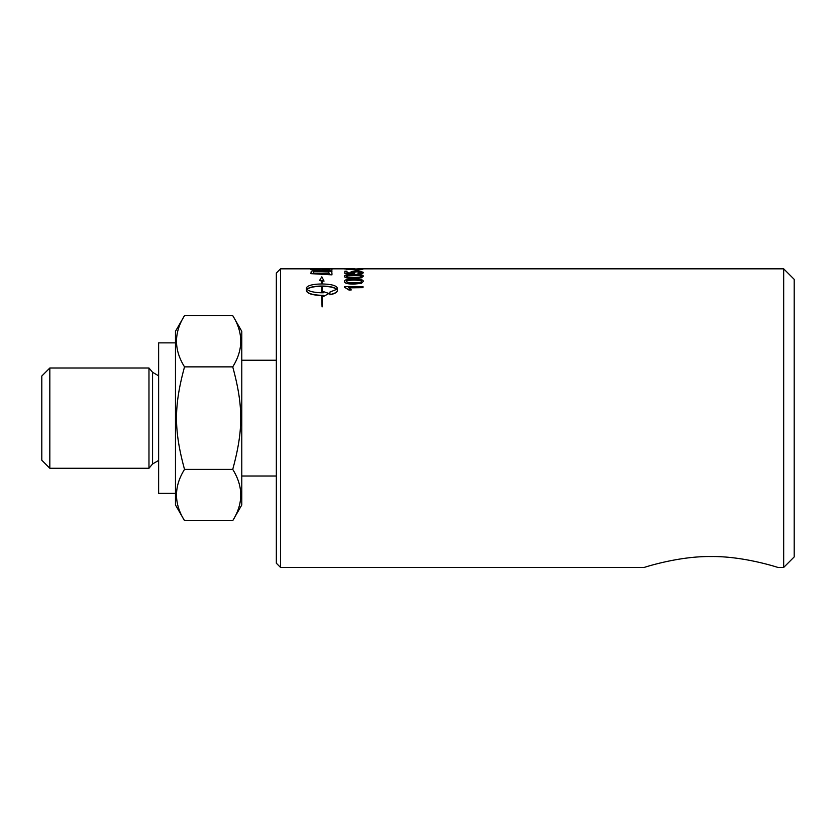 <?xml version="1.0" encoding="UTF-8"?>
<svg xmlns="http://www.w3.org/2000/svg" width="836" height="836" viewBox="0 0 836 836"><rect width="100%" height="100%" fill="white"/><g stroke="black" fill="none" stroke-linecap="round" stroke-linejoin="round"><path stroke-width="1.25" d="M363.315 268.607L357.986 268.565A150.595 12.415 -90 0 1 358.184 268.586L363.315 268.826M344.829 268.565L354.297 268.575A4347.388 4271.845 -92.2 0 0 344.829 268.565L344.829 268.816M353.931 269.255L346.386 268.952L361.465 268.941L353.931 269.255M361.465 269.202L346.386 269.213M361.424 269.307L344.516 268.941L363.315 268.941L355.206 270.739L355.206 269.714L357.474 269.714M355.206 269.756L344.516 268.941M361.424 269.568L363.315 268.941M363.315 272.337C363.158 273.163 361.445 273.644 358.184 273.78A150.595 12.007 -91.2 0 0 357.986 273.173L361.465 272.348L356.962 271.522L352.771 272.348L354.568 273.142L354.297 273.675A4347.388 4132.505 -143.3 0 0 344.829 273.226L344.829 271.23L346.992 271.23L346.992 272.787L351.935 273.027L350.786 272.212C351.015 271.481 353.011 271.094 356.753 271.063L361.089 271.334L363.315 272.599C363.158 273.414 361.445 273.894 358.184 274.03L358.184 273.78M351.935 273.278L350.786 272.212M346.992 271.481L346.992 272.787M354.568 273.142L354.297 273.926A4354.525 4139.538 -143.4 0 0 344.829 273.476L344.829 273.226M361.465 272.599L356.962 271.773L352.771 272.609M358.184 274.03A150.334 12.007 -91.2 0 0 357.986 273.435L357.986 273.173M353.931 277.385L347.703 276.988L346.386 276.183C345.864 275.483 348.382 275.107 353.931 275.065C359.459 275.107 361.978 275.483 361.465 276.183C361.988 276.904 359.47 277.312 353.931 277.385M361.465 276.423C361.978 275.734 359.459 275.368 353.931 275.316C348.382 275.357 345.864 275.734 346.386 276.434M361.424 277.552L353.931 278.189C347.651 278.158 344.516 277.489 344.516 276.183C344.39 274.981 347.525 274.386 353.931 274.407C360.18 274.375 363.305 274.96 363.315 276.183L361.424 277.803L353.931 278.44C347.651 278.409 344.516 277.74 344.516 276.423L344.516 276.183M361.424 277.803L363.315 276.183M353.931 282.871L347.703 282.38L346.386 281.345C345.864 280.436 348.382 279.955 353.931 279.893C359.459 279.955 361.978 280.436 361.465 281.335C361.988 282.265 359.47 282.777 353.931 282.871M361.465 281.575C361.978 280.687 359.459 280.206 353.931 280.133C348.382 280.196 345.864 280.687 346.386 281.586M361.424 283.09L353.931 283.885C347.651 283.853 344.516 283.007 344.516 281.335C344.39 279.788 347.525 279.015 353.931 279.015C360.18 278.994 363.305 279.767 363.315 281.335L361.424 283.32L353.931 284.115C347.651 284.094 344.516 283.237 344.516 281.575L344.516 281.335M361.424 283.32L363.315 281.335M332.289 268.826L322.372 268.565A3591.216 3515.589 -88.6 0 0 320.334 268.565A3591.216 3515.589 -88.6 0 0 310.887 268.575L313.281 268.596L313.281 269.37L319.843 269.516L319.843 268.638L322.236 268.649L322.236 269.579A3583.514 3482.065 59.8 0 1 329.551 269.756L329.551 268.67L331.944 268.69L331.944 270.216L310.887 269.631L310.887 268.586M329.551 268.826L322.372 268.565M306.843 289.277C309.184 287.239 314.106 286.152 321.599 286.037L321.599 292.778C314.106 292.569 309.184 291.409 306.843 289.277M321.599 292.778L321.599 286.267C314.106 286.393 309.184 287.469 306.843 289.507M321.599 280.917L319.634 280.572L321.599 280.677L321.599 283.968C312.309 284.177 307.209 285.567 306.331 288.138L306.331 290.447C307.209 293.311 312.309 294.93 321.599 295.317L322.079 306.937L322.079 295.317L323.375 295.286L323.375 296.519L328.935 293.488L323.375 291.597L323.375 292.757L323.375 291.816M321.599 295.526C312.309 295.15 307.209 293.53 306.331 290.667L306.331 290.667M323.375 295.505L322.079 295.526M328.935 293.488L323.375 296.519M323.375 292.757L322.079 292.778L322.079 286.037C329.583 286.152 334.505 287.239 336.845 289.277L329.927 292.067L329.927 294.575C334.703 293.551 337.18 292.172 337.357 290.447L337.357 288.138C336.469 285.567 331.38 284.177 322.079 283.968L322.079 280.76L324.044 281.115L321.839 276.8L319.634 280.332M336.845 289.507C334.505 287.469 329.583 286.393 322.079 286.267L322.079 292.778M324.044 281.115L322.079 281.011L322.079 283.968M337.357 288.368L337.357 290.667C337.18 292.391 334.703 293.76 329.927 294.784L329.927 294.575M329.551 273.926A3559.291 3369.007 -140.5 0 0 313.281 273.058L313.615 271.533L319.362 270.937L328.381 271.752L329.551 273.926L328.381 271.752M328.381 272.013L313.615 271.533M313.615 271.794L313.281 273.058M331.944 272.849L331.944 274.845L310.887 273.644L311.222 271.418C312.298 270.76 315.047 270.446 319.488 270.456C326.5 270.53 330.534 271.063 331.599 272.066L331.944 272.849M310.887 273.644L331.944 274.845M310.887 269.631L331.944 270.216M329.551 269.756L329.551 268.931M322.236 268.91L322.236 269.579M319.843 269.516L319.843 268.899M331.484 271.961L331.944 271.386M344.516 286.539L363.012 286.539L363.012 287.636L348.602 287.636L351.329 289.904L349.135 289.904L344.516 287.25L344.516 286.539M351.329 289.904L349.135 290.134L344.516 287.25M363.012 287.636L349.02 287.866M355.206 270.739L357.474 270.739M363.054 268.826L783.677 268.826L783.677 567.435L777.888 567.435C777.731 567.362 743.34 556.034 711.049 556.557C678.759 556.034 644.368 567.362 644.211 567.435L280.551 567.435L280.551 268.826L276.34 273.038L276.34 563.224L280.551 567.435M501.59 567.435L518.435 567.435M644.211 567.435C644.368 567.362 678.759 556.034 711.049 556.557C743.34 556.034 777.731 567.362 777.888 567.435M184.526 520.65L175.476 504.965L175.476 331.296L184.526 315.611C173.846 332.697 173.846 349.782 184.526 366.868C173.846 406.077 173.846 430.185 184.526 469.393C173.846 486.479 173.846 503.565 184.526 520.65L232.732 520.65C243.412 503.565 243.412 486.479 232.732 469.393C243.412 430.185 243.412 406.077 232.732 366.868C243.412 349.782 243.412 332.697 232.732 315.611L241.782 331.296L241.782 504.965L232.732 520.65M148.975 468.264L49.826 468.264L49.826 368.007L148.975 368.007L152.56 372.271L152.56 463.99L148.975 468.264L148.975 368.007M49.826 468.264L41.8 460.239L41.8 376.033L49.826 368.007M184.526 469.393L232.732 469.393M184.526 315.611L232.732 315.611M184.526 366.868L232.732 366.868M276.34 360.243L241.782 360.243M783.677 268.826L794.2 279.349L794.2 556.912L783.677 567.435M175.476 493.386L158.631 493.386L158.631 342.875L175.476 342.875M320.334 268.565L329.562 268.565M280.551 268.826L310.887 268.826M313.281 268.826L319.843 268.826M331.944 268.826L344.787 268.826M158.631 460.427L152.56 463.99M158.631 375.845L152.56 372.271M241.782 476.018L276.34 476.018"/></g></svg>
